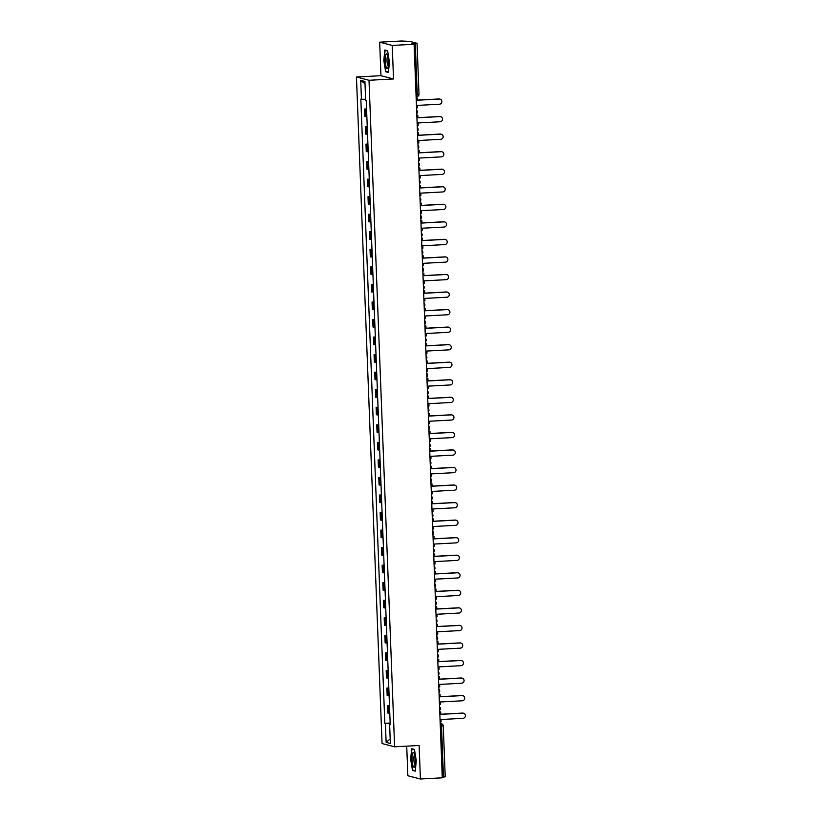 <?xml version="1.0" encoding="UTF-8"?>
<svg xmlns="http://www.w3.org/2000/svg" width="820" height="820" viewBox="0 0 820 820"><rect width="100%" height="100%" fill="white"/><g stroke="black" fill="none" stroke-linecap="round" stroke-linejoin="round"><path stroke-width="1.23" d="M406.72 746.149L407.858 775.74L420.414 779L442.287 777.821L414.1 44.259L392.237 45.438L379.67 42.179L380.962 75.696L356.454 77.008L382.058 743.535L394.615 746.805L369.01 80.278L393.518 78.956L392.237 45.438M379.67 42.179L401.544 41L409.877 41.41L417.042 43.286L418.999 94.238L417.247 94.454L415.289 43.501L417.042 43.286M420.414 779L419.122 745.482L394.615 746.805M445.168 776.817L443.466 777.063L441.508 726.11L440.924 723.732L440.196 723.547M442.257 777.124L443.466 777.063M415.289 43.501L411.876 43.685L414.1 44.259M366.581 109.337L364.644 109.029L364.92 116.45L366.868 116.758M366.571 108.927L364.644 109.029M367.257 126.885L365.31 126.577L365.597 133.998L367.544 134.306M367.247 126.475L365.31 126.577M367.934 144.433L365.986 144.115L366.273 151.546L368.221 151.854M367.913 144.012L365.986 144.115M368.61 161.981L366.663 161.663L366.95 169.094L368.887 169.402M368.59 161.56L366.663 161.663M369.277 179.518L367.339 179.211L367.616 186.632L369.564 186.95M369.266 179.108L367.339 179.211M369.953 197.066L368.006 196.759L368.293 204.18L370.24 204.487M369.943 196.656L368.006 196.759M370.63 214.614L368.682 214.307L368.969 221.728L370.917 222.035M370.609 214.204L368.682 214.307M371.306 232.162L369.359 231.855L369.646 239.276L371.583 239.583M371.286 231.742L369.359 231.855M371.972 249.71L370.035 249.393L370.312 256.824L372.26 257.132M371.962 249.29L370.035 249.393M372.649 267.248L370.702 266.941L370.988 274.362L372.936 274.68M372.639 266.838L370.702 266.941M373.325 284.796L371.378 284.489L371.665 291.91L373.612 292.217M373.305 284.386L371.378 284.489M374.002 302.344L372.054 302.037L372.341 309.458L374.289 309.765M373.981 301.934L372.054 302.037M374.668 319.892L372.731 319.585L373.018 327.006L374.955 327.313M374.658 319.472L372.731 319.585M375.345 337.44L373.397 337.122L373.684 344.554L375.632 344.861M375.334 337.02L373.397 337.122M376.021 354.978L374.074 354.67L374.361 362.091L376.308 362.409M376.001 354.568L374.074 354.67M376.698 372.526L374.75 372.218L375.037 379.639L376.985 379.947M376.677 372.116L374.75 372.218M377.364 390.074L375.427 389.766L375.714 397.187L377.651 397.495M377.354 389.664L375.427 389.766M378.04 407.622L376.103 407.314L376.38 414.735L378.327 415.043M378.03 407.202L376.103 407.314M378.717 425.17L376.769 424.852L377.056 432.283L379.004 432.591M378.696 424.75L376.769 424.852M379.393 442.708L377.446 442.4L377.733 449.821L379.68 450.139M379.373 442.298L377.446 442.4M380.07 460.256L378.122 459.948L378.409 467.369L380.347 467.687M380.049 459.846L378.122 459.948M380.736 477.804L378.799 477.496L379.076 484.917L381.023 485.225M380.726 477.394L378.799 477.496M381.413 495.352L379.465 495.044L379.752 502.465L381.7 502.773M381.402 494.942L379.465 495.044M382.089 512.9L380.142 512.582L380.429 520.013L382.376 520.321M382.069 512.48L380.142 512.582M382.766 530.448L380.818 530.13L381.105 537.561L383.042 537.869M382.745 530.028L380.818 530.13M383.432 547.986L381.495 547.678L381.771 555.099L383.719 555.417M383.422 547.576L381.495 547.678M384.108 565.534L382.161 565.226L382.448 572.647L384.395 572.954M384.098 565.124L382.161 565.226M384.785 583.082L382.837 582.774L383.124 590.195L385.072 590.502M384.764 582.672L382.837 582.774M385.461 600.63L383.514 600.322L383.801 607.743L385.738 608.05M385.441 600.209L383.514 600.322M386.128 618.178L384.19 617.86L384.467 625.291L386.415 625.598M386.117 617.757L384.19 617.86M386.804 635.715L384.857 635.408L385.144 642.829L387.091 643.146M386.794 635.305L384.857 635.408M387.481 653.263L385.533 652.956L385.82 660.377L387.768 660.684M387.46 652.853L385.533 652.956M388.157 670.811L386.21 670.504L386.497 677.925L388.434 678.232M388.137 670.401L386.21 670.504M388.823 688.359L386.886 688.052L387.173 695.473L389.11 695.78M388.813 687.939L386.886 688.052M389.5 705.907L387.553 705.589L387.839 713.021L389.787 713.328M389.49 705.487L387.553 705.589M365.617 99.261L361.435 99.24L360.708 80.35L364.931 81.446L365.659 100.337L366.243 100.491L390.228 724.726L389.633 724.572L390.361 743.473L386.138 742.377L385.41 723.476L390.176 723.496M361.435 99.24L360.841 99.087L384.826 723.322L385.41 723.476M356.454 77.008L369.01 80.278M380.962 75.696L393.518 78.956M388.434 72.457L389.418 61.971L387.604 50.748L384.805 50.02L383.821 60.516L385.636 71.73L388.434 72.457M415.279 771.149L416.263 760.663L414.448 749.449L411.65 748.721L410.666 759.207L412.481 770.421L415.279 771.149M390.156 723.035L384.826 723.322M390.217 724.49L389.633 724.572M360.708 80.35L365.023 83.845M390.187 738.912L386.138 742.377M386.927 71.668L385.636 71.73M413.762 770.359L412.481 770.421M439.202 99.046L438.874 98.964A2.593 2.521 -75.4 0 1 439.633 99.035L439.961 99.117A2.593 2.521 104.6 0 0 439.202 99.046L417.226 100.224L417.134 97.805L416.16 97.764M416.55 107.871L417.513 107.82L417.421 105.401L439.407 104.222A2.593 2.521 104.6 0 0 439.961 99.117M416.16 97.867L417.134 97.805M438.874 98.964L417.216 100.122M385.779 54.684A7.329 1.609 -93.1 0 0 385.543 64.339A7.329 1.609 -93.1 0 0 387.829 67.937A7.329 1.609 -93.1 0 0 387.901 67.773A7.329 1.609 -93.1 0 0 388.444 60.946A7.329 1.609 -93.1 0 0 387.112 54.458A7.329 1.609 -93.1 0 0 385.779 54.684M387.757 56.18A5.022 1.107 -93.1 0 0 387.419 56.682A5.022 1.107 -93.1 0 0 387.101 62.074A5.022 1.107 -93.1 0 0 388.29 66.153M388.475 72.068L385.892 71.391L384.129 60.526L385.082 50.358L387.645 51.024M385.923 50.317L385.082 50.358M412.624 753.375A7.329 1.609 -93.1 0 0 412.378 763.041A7.329 1.609 -93.1 0 0 414.674 766.628A7.329 1.609 -93.1 0 0 414.746 766.464A7.329 1.609 -93.1 0 0 415.279 759.638A7.329 1.609 -93.1 0 0 413.946 753.149A7.329 1.609 -93.1 0 0 412.624 753.375M414.592 754.882A5.022 1.107 -93.1 0 0 414.254 755.374A5.022 1.107 -93.1 0 0 413.946 760.765A5.022 1.107 -93.1 0 0 415.135 764.845M415.32 770.759L412.726 770.082L410.974 759.217L411.927 749.049L414.489 749.726M412.767 749.008L411.927 749.049M439.879 116.594L439.551 116.501A2.593 2.521 -75.4 0 1 440.299 116.583L440.627 116.665A2.593 2.521 104.6 0 0 439.879 116.594L417.903 117.772L417.8 115.353L416.837 115.302M417.216 125.419L418.19 125.368L418.097 122.949L440.073 121.77A2.593 2.521 104.6 0 0 440.627 116.665M416.837 115.405L417.8 115.353M439.551 116.501L417.892 117.67M440.555 134.142L440.227 134.049A2.593 2.521 -75.4 0 1 440.976 134.131L441.303 134.213A2.593 2.521 104.6 0 0 440.555 134.142L418.569 135.321L418.477 132.901L417.503 132.85M417.892 142.967L418.866 142.916L418.774 140.497L440.75 139.308A2.593 2.521 104.6 0 0 441.303 134.213M417.513 132.953L418.477 132.901M440.227 134.049L418.569 135.218M441.232 151.679L440.904 151.597A2.593 2.521 -75.4 0 1 441.652 151.669L441.98 151.761A2.593 2.521 104.6 0 0 441.232 151.679L419.245 152.868L419.153 150.45L418.179 150.398M418.569 160.515L419.543 160.453L419.44 158.045L441.426 156.856A2.593 2.521 104.6 0 0 441.98 151.761M418.179 150.501L419.153 150.45M440.904 151.597L419.245 152.766M441.898 169.227L441.57 169.145A2.593 2.521 -75.4 0 1 442.328 169.217L442.656 169.309A2.593 2.521 104.6 0 0 441.898 169.227L419.922 170.416L419.83 167.998L418.856 167.946M419.245 178.053L420.209 178.001L420.117 175.583L442.103 174.404A2.593 2.521 104.6 0 0 442.656 169.309M418.856 168.049L419.83 167.998M441.57 169.145L419.912 170.314M442.574 186.775L442.246 186.693A2.593 2.521 -75.4 0 1 443.005 186.765L443.323 186.847A2.593 2.521 104.6 0 0 442.574 186.775L420.598 187.954L420.506 185.535L419.532 185.494M419.912 195.601L420.885 195.549L420.793 193.13L442.769 191.952A2.593 2.521 104.6 0 0 443.323 186.847M419.532 185.597L420.506 185.535M442.246 186.693L420.588 187.852M443.251 204.323L442.923 204.241A2.593 2.521 -75.4 0 1 443.671 204.313L443.999 204.395A2.593 2.521 104.6 0 0 443.251 204.323L421.265 205.502L421.172 203.083L420.199 203.032M420.588 213.149L421.562 213.097L421.47 210.678L443.446 209.5A2.593 2.521 104.6 0 0 443.999 204.395M420.209 203.135L421.172 203.083M442.923 204.241L421.265 205.4M443.928 221.871L443.599 221.779A2.593 2.521 -75.4 0 1 444.348 221.861L444.676 221.943A2.593 2.521 104.6 0 0 443.928 221.871L421.941 223.05L421.849 220.631L420.875 220.58M421.265 230.697L422.238 230.645L422.146 228.226L444.122 227.037A2.593 2.521 104.6 0 0 444.676 221.943M420.875 220.683L421.849 220.631M443.599 221.779L421.941 222.948M444.594 239.409L444.266 239.327A2.593 2.521 -75.4 0 1 445.024 239.409L445.352 239.491A2.593 2.521 104.6 0 0 444.594 239.409L422.618 240.598L422.525 238.179L421.552 238.128M421.941 248.245L422.905 248.193L422.812 245.774L444.799 244.585A2.593 2.521 104.6 0 0 445.352 239.491M421.552 238.23L422.525 238.179M444.266 239.327L422.607 240.496M445.27 256.957L444.942 256.875A2.593 2.521 -75.4 0 1 445.701 256.947L446.018 257.039A2.593 2.521 104.6 0 0 445.27 256.957L423.294 258.146L423.202 255.727L422.228 255.676M422.618 265.782L423.581 265.731L423.489 263.312L445.465 262.133A2.593 2.521 104.6 0 0 446.018 257.039M422.228 255.778L423.202 255.727M444.942 256.875L423.284 258.044M445.947 274.505L445.619 274.423A2.593 2.521 -75.4 0 1 446.367 274.495L446.695 274.577A2.593 2.521 104.6 0 0 445.947 274.505L423.96 275.684L423.868 273.275L422.894 273.224M423.284 283.33L424.258 283.279L424.165 280.86L446.141 279.681A2.593 2.521 104.6 0 0 446.695 274.577M422.905 273.327L423.868 273.275M445.619 274.423L423.96 275.582M446.623 292.053L446.295 291.971A2.593 2.521 -75.4 0 1 447.043 292.043L447.371 292.125A2.593 2.521 104.6 0 0 446.623 292.053L424.637 293.232L424.545 290.813L423.571 290.762M423.96 300.878L424.934 300.827L424.842 298.408L446.818 297.229A2.593 2.521 104.6 0 0 447.371 292.125M423.581 290.864L424.545 290.813M446.295 291.971L424.637 293.13M447.289 309.601L446.961 309.509A2.593 2.521 -75.4 0 1 447.72 309.591L448.048 309.673A2.593 2.521 104.6 0 0 447.289 309.601L425.313 310.78L425.221 308.361L424.247 308.31M424.637 318.426L425.601 318.375L425.508 315.956L447.494 314.767A2.593 2.521 104.6 0 0 448.048 309.673M424.247 308.412L425.221 308.361M446.961 309.509L425.313 310.678M447.966 327.139L447.638 327.057A2.593 2.521 -75.4 0 1 448.396 327.139L448.714 327.221A2.593 2.521 104.6 0 0 447.966 327.139L425.99 328.328L425.898 325.909L424.924 325.858M425.313 335.974L426.277 335.923L426.185 333.504L448.171 332.315A2.593 2.521 104.6 0 0 448.714 327.221M424.924 325.96L425.898 325.909M447.638 327.057L425.98 328.226M448.642 344.687L448.314 344.605A2.593 2.521 -75.4 0 1 449.063 344.677L449.391 344.769A2.593 2.521 104.6 0 0 448.642 344.687L426.656 345.876L426.564 343.457L425.59 343.406M425.98 353.512L426.953 353.461L426.861 351.042L448.837 349.863A2.593 2.521 104.6 0 0 449.391 344.769M425.601 343.508L426.564 343.457M448.314 344.605L426.656 345.773M449.319 362.235L448.991 362.153A2.593 2.521 -75.4 0 1 449.739 362.225L450.067 362.307A2.593 2.521 104.6 0 0 449.319 362.235L427.333 363.414L427.24 361.005L426.267 360.954M426.656 371.06L427.63 371.009L427.538 368.59L449.514 367.411A2.593 2.521 104.6 0 0 450.067 362.307M426.277 361.056L427.24 361.005M448.991 362.153L427.333 363.321M449.985 379.783L449.667 379.701A2.593 2.521 -75.4 0 1 450.416 379.773L450.744 379.855A2.593 2.521 104.6 0 0 449.985 379.783L428.009 380.962L427.917 378.543L426.943 378.491M427.333 388.608L428.296 388.557L428.204 386.138L450.19 384.959A2.593 2.521 104.6 0 0 450.744 379.855M426.943 378.594L427.917 378.543M449.667 379.701L428.009 380.859M450.662 397.331L450.334 397.239A2.593 2.521 -75.4 0 1 451.092 397.321L451.42 397.403A2.593 2.521 104.6 0 0 450.662 397.331L428.686 398.51L428.593 396.091L427.62 396.039M428.009 406.156L428.973 406.105L428.88 403.686L450.867 402.497A2.593 2.521 104.6 0 0 451.42 397.403M427.62 396.142L428.593 396.091M450.334 397.239L428.675 398.407M451.338 414.879L451.01 414.787A2.593 2.521 -75.4 0 1 451.758 414.869L452.086 414.951A2.593 2.521 104.6 0 0 451.338 414.879L429.352 416.058L429.26 413.639L428.286 413.587M428.675 423.704L429.649 423.653L429.557 421.234L451.533 420.045A2.593 2.521 104.6 0 0 452.086 414.951M428.296 413.69L429.26 413.639M451.01 414.787L429.352 415.955M452.015 432.417L451.687 432.335A2.593 2.521 -75.4 0 1 452.435 432.406L452.763 432.499A2.593 2.521 104.6 0 0 452.015 432.417L430.029 433.606L429.936 431.187L428.962 431.135M429.352 441.242L430.326 441.191L430.233 438.772L452.209 437.593A2.593 2.521 104.6 0 0 452.763 432.499M428.973 431.238L429.936 431.187M451.687 432.335L430.029 433.503M452.681 449.965L452.363 449.883A2.593 2.521 -75.4 0 1 453.111 449.954L453.439 450.047A2.593 2.521 104.6 0 0 452.681 449.965L430.705 451.154L430.613 448.735L429.639 448.683M430.029 458.79L430.992 458.739L430.9 456.32L452.886 455.141A2.593 2.521 104.6 0 0 453.439 450.047M429.639 448.786L430.613 448.735M452.363 449.883L430.705 451.051M453.357 467.513L453.029 467.431A2.593 2.521 -75.4 0 1 453.788 467.502L454.116 467.584A2.593 2.521 104.6 0 0 453.357 467.513L431.381 468.691L431.289 466.272L430.315 466.231M430.705 476.338L431.668 476.287L431.576 473.868L453.562 472.689A2.593 2.521 104.6 0 0 454.116 467.584M430.315 466.334L431.289 466.272M453.029 467.431L431.371 468.589M454.034 485.061L453.706 484.968A2.593 2.521 -75.4 0 1 454.454 485.05L454.782 485.132A2.593 2.521 104.6 0 0 454.034 485.061L432.058 486.239L431.955 483.82L430.992 483.769M431.371 493.886L432.345 493.835L432.253 491.416L454.229 490.237A2.593 2.521 104.6 0 0 454.782 485.132M430.992 483.872L431.955 483.82M453.706 484.968L432.048 486.137M454.71 502.609L454.382 502.516A2.593 2.521 -75.4 0 1 455.131 502.598L455.459 502.68A2.593 2.521 104.6 0 0 454.71 502.609L432.724 503.787L432.632 501.368L431.658 501.317M432.048 511.434L433.021 511.383L432.929 508.964L454.905 507.775A2.593 2.521 104.6 0 0 455.459 502.68M431.668 501.42L432.632 501.368M454.382 502.516L432.724 503.685M455.377 520.146L455.059 520.064A2.593 2.521 -75.4 0 1 455.807 520.136L456.135 520.228A2.593 2.521 104.6 0 0 455.377 520.146L433.401 521.335L433.308 518.916L432.335 518.865M432.724 528.982L433.698 528.92L433.595 526.512L455.582 525.323A2.593 2.521 104.6 0 0 456.135 520.228M432.335 518.968L433.308 518.916M455.059 520.064L433.401 521.233M456.053 537.694L455.725 537.612A2.593 2.521 -75.4 0 1 456.484 537.684L456.812 537.776A2.593 2.521 104.6 0 0 456.053 537.694L434.077 538.883L433.985 536.464L433.011 536.413M433.401 546.52L434.364 546.468L434.272 544.049L456.258 542.871A2.593 2.521 104.6 0 0 456.812 537.776M433.011 536.516L433.985 536.464M455.725 537.612L434.067 538.781M456.73 555.242L456.402 555.16A2.593 2.521 -75.4 0 1 457.16 555.232L457.478 555.314A2.593 2.521 104.6 0 0 456.73 555.242L434.754 556.421L434.661 554.002L433.688 553.961M434.067 564.068L435.041 564.016L434.948 561.597L456.924 560.419A2.593 2.521 104.6 0 0 457.478 555.314M433.688 554.064L434.661 554.002M456.402 555.16L434.743 556.319M457.406 572.79L457.078 572.708A2.593 2.521 -75.4 0 1 457.827 572.78L458.154 572.862A2.593 2.521 104.6 0 0 457.406 572.79L435.42 573.969L435.328 571.55L434.354 571.499M434.743 581.616L435.717 581.564L435.625 579.145L457.601 577.967A2.593 2.521 104.6 0 0 458.154 572.862M434.364 571.601L435.328 571.55M457.078 572.708L435.42 573.867M458.083 590.338L457.755 590.246A2.593 2.521 -75.4 0 1 458.503 590.328L458.831 590.41A2.593 2.521 104.6 0 0 458.083 590.338L436.096 591.517L436.004 589.098L435.03 589.047M435.42 599.164L436.394 599.112L436.291 596.693L458.277 595.505A2.593 2.521 104.6 0 0 458.831 590.41M435.03 589.149L436.004 589.098M457.755 590.246L436.096 591.415M458.749 607.876L458.421 607.794A2.593 2.521 -75.4 0 1 459.179 607.876L459.507 607.958A2.593 2.521 104.6 0 0 458.749 607.876L436.773 609.065L436.681 606.646L435.707 606.595M436.096 616.712L437.06 616.66L436.968 614.241L458.954 613.053A2.593 2.521 104.6 0 0 459.507 607.958M435.707 606.697L436.681 606.646M458.421 607.794L436.763 608.963M459.425 625.424L459.097 625.342A2.593 2.521 -75.4 0 1 459.856 625.414L460.174 625.506A2.593 2.521 104.6 0 0 459.425 625.424L437.449 626.613L437.357 624.194L436.383 624.143M436.773 634.249L437.736 634.198L437.644 631.779L459.62 630.601A2.593 2.521 104.6 0 0 460.174 625.506M436.383 624.245L437.357 624.194M459.097 625.342L437.439 626.511M460.102 642.972L459.774 642.89A2.593 2.521 -75.4 0 1 460.522 642.962L460.85 643.044A2.593 2.521 104.6 0 0 460.102 642.972L438.116 644.151L438.023 641.742L437.05 641.691M437.439 651.797L438.413 651.746L438.321 649.327L460.297 648.149A2.593 2.521 104.6 0 0 460.85 643.044M437.06 641.793L438.023 641.742M459.774 642.89L438.116 644.048M460.779 660.52L460.45 660.438A2.593 2.521 -75.4 0 1 461.199 660.51L461.527 660.592A2.593 2.521 104.6 0 0 460.779 660.52L438.792 661.699L438.7 659.28L437.726 659.229M438.116 669.345L439.089 669.294L438.997 666.875L460.973 665.697A2.593 2.521 104.6 0 0 461.527 660.592M437.736 659.331L438.7 659.28M460.45 660.438L438.792 661.596M461.445 678.068L461.117 677.976A2.593 2.521 -75.4 0 1 461.875 678.058L462.203 678.14A2.593 2.521 104.6 0 0 461.445 678.068L439.469 679.247L439.376 676.828L438.403 676.777M438.792 686.893L439.756 686.842L439.663 684.423L461.65 683.234A2.593 2.521 104.6 0 0 462.203 678.14M438.403 676.879L439.376 676.828M461.117 677.976L439.469 679.144M462.121 695.606L461.793 695.524A2.593 2.521 -75.4 0 1 462.552 695.606L462.869 695.688A2.593 2.521 104.6 0 0 462.121 695.606L440.145 696.795L440.053 694.376L439.079 694.325M439.469 704.441L440.432 704.39L440.34 701.971L462.316 700.782A2.593 2.521 104.6 0 0 462.869 695.688M439.079 694.427L440.053 694.376M461.793 695.524L440.135 696.692M462.798 713.154L462.47 713.072A2.593 2.521 -75.4 0 1 463.218 713.144L463.546 713.236A2.593 2.521 104.6 0 0 462.798 713.154L440.811 714.343L440.719 711.924L439.745 711.873M440.135 721.979L441.109 721.928L441.016 719.509L462.992 718.33A2.593 2.521 104.6 0 0 463.546 713.236M439.756 711.975L440.719 711.924M462.47 713.072L440.811 714.24M440.207 723.773L440.924 723.732A2.255 2.193 104.6 0 1 443.21 725.864L440.299 726.171M418.938 94.208L418.999 94.238A2.255 2.255 0 0 1 416.867 96.575L416.109 96.617L416.867 96.575L417.247 94.454L416.037 94.515M387.932 695.668L387.645 688.246M387.265 678.12L386.978 670.698M386.589 660.582L386.302 653.15M385.912 643.034L385.625 635.613M385.236 625.486L384.949 618.065M384.559 607.938L384.283 600.517M383.893 590.39L383.606 582.969M383.217 572.852L382.93 565.421M382.54 555.304L382.253 547.883M381.864 537.756L381.587 530.335M381.197 520.208L380.91 512.787M380.521 502.66L380.234 495.239M379.844 485.122L379.558 477.691M379.168 467.574L378.891 460.143M378.502 450.026L378.215 442.605M377.825 432.478L377.538 425.057M377.149 414.93L376.862 407.509M376.472 397.382L376.195 389.961M375.806 379.844L375.519 372.413M375.13 362.296L374.842 354.875M374.453 344.748L374.166 337.327M373.776 327.2L373.489 319.779M373.11 309.652L372.823 302.231M372.434 292.115L372.147 284.683M371.757 274.567L371.47 267.146M371.081 257.019L370.794 249.598M370.404 239.471L370.127 232.05M369.738 221.923L369.451 214.502M369.061 204.385L368.774 196.954M368.385 186.837L368.098 179.416M367.708 169.289L367.432 161.868M367.042 151.741L366.755 144.32M366.366 134.193L366.079 126.772M365.689 116.655L365.402 109.224M388.608 713.216L388.321 705.794M416.765 113.631A2.255 2.255 0 0 0 416.642 110.228A2.255 2.193 -75.4 0 1 417.411 111.868M417.308 127.797A2.255 2.193 -75.4 0 1 418.087 129.416M418.118 148.717A2.255 2.255 0 0 0 417.985 145.325A2.255 2.193 -75.4 0 1 418.764 146.964M418.794 166.265A2.255 2.255 0 0 0 418.661 162.873A2.255 2.193 -75.4 0 1 419.44 164.502M419.338 180.431A2.255 2.193 -75.4 0 1 420.117 182.05M420.137 201.361A2.255 2.255 0 0 0 420.004 197.968A2.255 2.193 -75.4 0 1 420.783 199.598M420.814 218.899A2.255 2.255 0 0 0 420.68 215.506A2.255 2.193 -75.4 0 1 421.459 217.146M421.357 233.075A2.255 2.193 -75.4 0 1 422.136 234.694M422.156 253.995A2.255 2.255 0 0 0 422.033 250.602A2.255 2.193 -75.4 0 1 422.812 252.242M422.833 271.543A2.255 2.255 0 0 0 422.7 268.15A2.255 2.193 -75.4 0 1 423.479 269.78M423.509 289.091A2.255 2.255 0 0 0 423.376 285.698A2.255 2.193 -75.4 0 1 424.155 287.328M424.186 306.629A2.255 2.255 0 0 0 424.053 303.236A2.255 2.193 -75.4 0 1 424.832 304.876M424.729 320.805A2.255 2.193 -75.4 0 1 425.508 322.424M425.529 341.725A2.255 2.255 0 0 0 425.395 338.332A2.255 2.193 -75.4 0 1 426.174 339.972M426.205 359.273A2.255 2.255 0 0 0 426.072 355.88A2.255 2.193 -75.4 0 1 426.851 357.51M426.748 373.438A2.255 2.193 -75.4 0 1 427.527 375.058M427.548 394.369A2.255 2.255 0 0 0 427.425 390.966A2.255 2.193 -75.4 0 1 428.204 392.606M428.224 411.906A2.255 2.255 0 0 0 428.091 408.514A2.255 2.193 -75.4 0 1 428.87 410.154M428.768 426.072A2.255 2.193 -75.4 0 1 429.547 427.702M429.577 447.002A2.255 2.255 0 0 0 429.444 443.61A2.255 2.193 -75.4 0 1 430.223 445.239M430.244 464.55A2.255 2.255 0 0 0 430.121 461.158A2.255 2.193 -75.4 0 1 430.9 462.787M430.797 478.716A2.255 2.193 -75.4 0 1 431.566 480.335M431.597 499.636A2.255 2.255 0 0 0 431.463 496.243A2.255 2.193 -75.4 0 1 432.242 497.883M432.14 513.812A2.255 2.193 -75.4 0 1 432.919 515.431M432.95 534.732A2.255 2.255 0 0 0 432.816 531.339A2.255 2.193 -75.4 0 1 433.595 532.969M433.616 552.28A2.255 2.255 0 0 0 433.493 548.887A2.255 2.193 -75.4 0 1 434.262 550.517M434.159 566.446A2.255 2.193 -75.4 0 1 434.938 568.065M434.969 587.366A2.255 2.255 0 0 0 434.836 583.973A2.255 2.193 -75.4 0 1 435.615 585.613M435.645 604.914A2.255 2.255 0 0 0 435.512 601.521A2.255 2.193 -75.4 0 1 436.291 603.161M436.189 619.079A2.255 2.193 -75.4 0 1 436.968 620.709M436.988 640.01A2.255 2.255 0 0 0 436.855 636.617A2.255 2.193 -75.4 0 1 437.634 638.247M437.665 657.558A2.255 2.255 0 0 0 437.531 654.165A2.255 2.193 -75.4 0 1 438.31 655.795M438.208 671.723A2.255 2.193 -75.4 0 1 438.987 673.343M439.007 692.644A2.255 2.255 0 0 0 438.884 689.251A2.255 2.193 -75.4 0 1 439.663 690.891M439.684 710.192A2.255 2.255 0 0 0 439.551 706.799A2.255 2.193 -75.4 0 1 440.33 708.439M417.441 131.169A2.255 2.255 0 0 0 417.308 127.776M419.461 183.813A2.255 2.255 0 0 0 419.338 180.421M421.49 236.447A2.255 2.255 0 0 0 421.357 233.054M424.852 324.177A2.255 2.255 0 0 0 424.729 320.784M426.882 376.821A2.255 2.255 0 0 0 426.748 373.428M428.901 429.454A2.255 2.255 0 0 0 428.768 426.062M430.92 482.098A2.255 2.255 0 0 0 430.797 478.695M432.273 517.184A2.255 2.255 0 0 0 432.14 513.791M434.292 569.828A2.255 2.255 0 0 0 434.159 566.435M436.312 622.462A2.255 2.255 0 0 0 436.189 619.069M438.341 675.096A2.255 2.255 0 0 0 438.208 671.703M440.196 723.435L441.57 723.793A2.255 2.255 0 0 1 443.261 725.895L445.219 776.847"/></g></svg>
